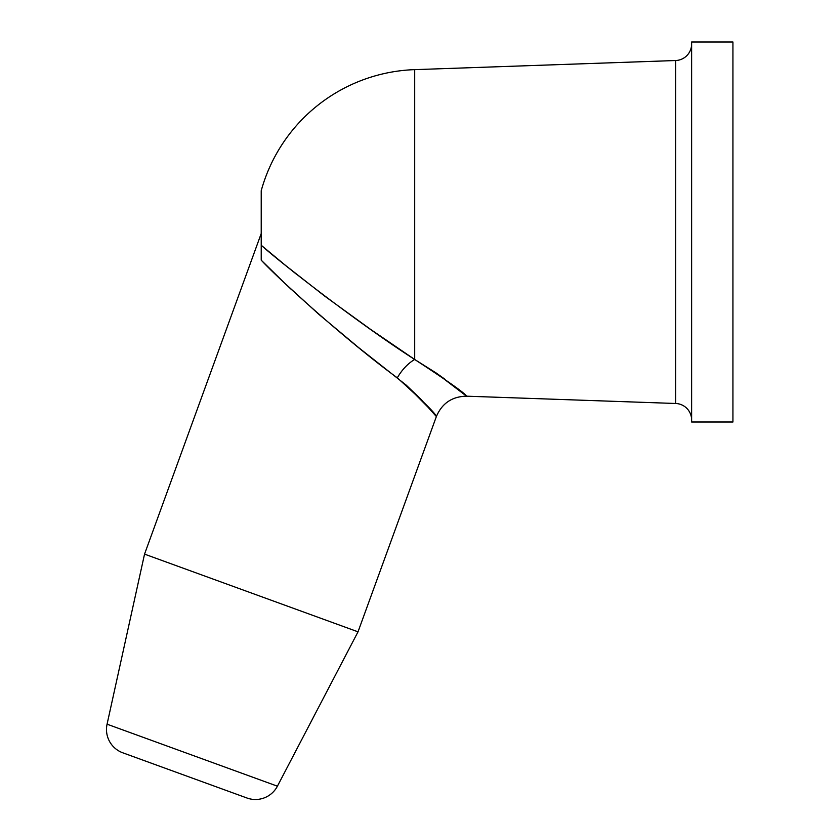 <?xml version="1.0" encoding="UTF-8"?>
<svg xmlns="http://www.w3.org/2000/svg" width="840" height="840" viewBox="0 0 840 840"><rect width="100%" height="100%" fill="white"/><g stroke="black" fill="none" stroke-linecap="round" stroke-linejoin="round"><path stroke-width="1.26" d="M277.41 786.188L107.069 724.185A24.78 24.78 0 0 0 122.798 752.808L246.96 798A24.78 24.78 0 0 0 277.41 786.188L358.019 631.827L144.543 554.127L107.069 724.185L277.41 786.188A24.78 24.78 0 0 1 246.96 798L123.995 753.239M291.396 289.527L288.005 286.335M261.219 233.541L144.543 554.127L358.019 631.827L436.37 416.546L420.63 398.947L406.224 385.151L358.754 347.697L318.854 314.339L284.445 282.954L261.219 260.169L261.219 233.541L144.543 554.127L107.069 724.185A24.78 24.78 0 0 0 122.798 752.808M358.019 631.827L436.37 416.546C442.05 403.263 452.12 396.469 466.568 396.186C464.867 393.151 447.573 380.909 414.697 359.478A30.975 17.01 -56.3 0 0 397.31 377.843A30.975 17.01 123.7 0 1 414.697 359.478C360.129 324.608 280.434 262.71 261.219 245.249L261.219 190.701L261.219 245.249L285.673 265.534L324.524 295.985L370.461 329.291L414.697 359.478L414.697 69.636A165.218 165.218 0 0 0 261.219 190.701A165.218 165.218 0 0 1 414.697 69.636L414.697 359.478L435.939 372.834L466.568 396.186L675.675 403.483L675.675 60.522L414.697 69.636L675.675 60.522A16.527 16.527 0 0 0 691.625 44.005A16.527 16.527 0 0 1 675.675 60.522L675.675 403.483L466.568 396.186L462.882 393.151M296.846 274.554L287.889 267.341M276.654 258.101L271.299 253.628M732.932 42L691.625 42L691.625 422.006L732.932 422.006L732.932 42L732.932 422.006L691.625 422.006L691.625 42L732.932 42M444.832 379.155L435.95 372.844M454.178 386.221L451.574 384.216M691.625 420A16.527 16.527 0 0 0 675.675 403.483M436.37 416.546C435.855 413.774 422.825 400.88 397.31 377.843C349.325 342.804 281.82 282.282 261.219 260.169L261.219 253.302M406.193 385.119L430.542 409.752M261.219 260.169L271.131 269.987M281.085 279.72L284.413 282.923"/></g></svg>
